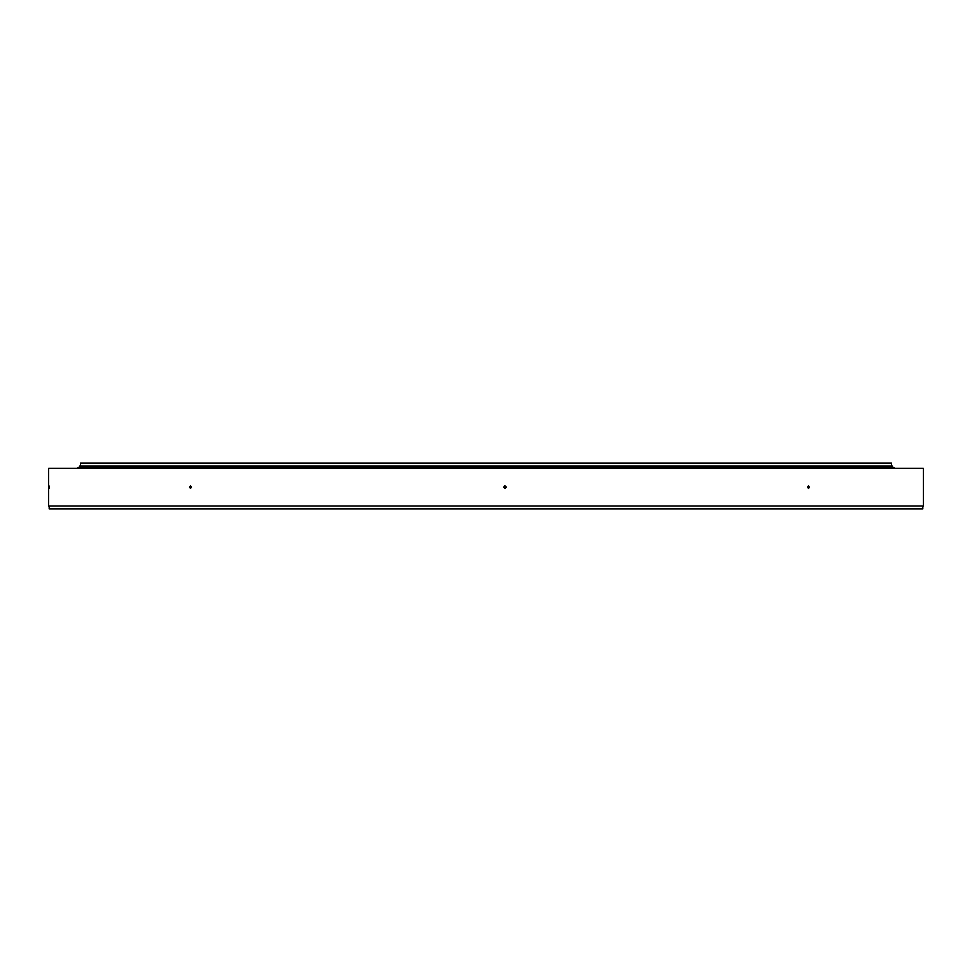 <?xml version="1.0" encoding="UTF-8"?>
<svg xmlns="http://www.w3.org/2000/svg" width="972" height="972" viewBox="0 0 972 972"><rect width="100%" height="100%" fill="white"/><g stroke="black" fill="none" stroke-linecap="round" stroke-linejoin="round"><path stroke-width="1.46" d="M80.469 466.013L80.469 463.122L891.531 463.122L891.531 466.013M79.813 467.313L79.813 466.013L892.187 466.013L892.187 467.313M808.485 488.466L809.36 487.154L808.485 485.854L807.598 487.154L808.485 488.466M504.638 488.381L505.537 487.154L504.638 485.939M505.076 488.466L506.376 487.154L505.076 485.854L503.775 487.154L505.076 488.466M190.5 488.466L191.46 487.154L190.5 485.854L189.54 487.154L190.5 488.466M49.013 488.466L49.013 485.854L49.013 488.466M922.817 505.987L922.817 508.878L49.183 508.878L49.183 505.987M48.6 505.987L48.6 468.334L923.4 468.334L923.4 505.987L48.6 505.987M77.031 468.334L78.659 467.313L893.341 467.313L894.969 468.334M503.788 486.96L505.525 486.96M503.788 487.361L505.525 487.361"/></g></svg>
